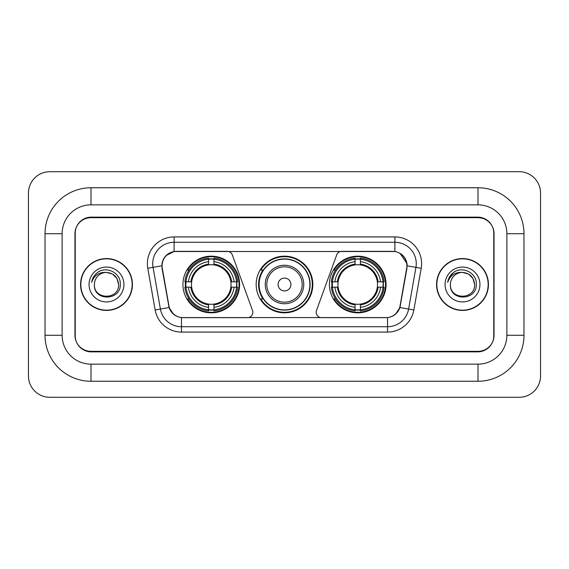 <?xml version="1.0" encoding="UTF-8"?>
<svg xmlns="http://www.w3.org/2000/svg" width="569" height="569" viewBox="0 0 569 569"><rect width="100%" height="100%" fill="white"/><g stroke="black" fill="none" stroke-linecap="round" stroke-linejoin="round"><path stroke-width="0.85" d="M252.849 312.296A5.349 5.349 0 0 1 247.501 317.644L183.118 317.644A14.431 14.431 0 0 1 168.908 305.717L162.307 268.298A14.431 14.431 0 0 1 176.518 251.356L227.266 251.356A5.349 5.349 0 0 1 232.287 254.876L252.522 310.468A5.349 5.349 0 0 1 252.849 312.296M329.401 284.5A28.329 28.329 0 0 0 357.73 312.829A28.329 28.329 0 0 0 386.067 284.5A28.329 28.329 0 0 0 357.73 256.171A28.329 28.329 0 0 0 329.401 284.5M182.934 284.5A28.329 28.329 0 0 0 211.27 312.829A28.329 28.329 0 0 0 239.599 284.5A28.329 28.329 0 0 0 211.27 256.171A28.329 28.329 0 0 0 182.934 284.5M185.48 287.174A25.925 25.925 0 0 1 185.48 281.826M331.947 287.174A25.925 25.925 0 0 1 331.947 281.826M262.963 298.931A25.925 25.925 0 0 1 262.963 270.069M312.829 284.5A28.329 28.329 0 0 1 284.5 312.829A28.329 28.329 0 0 1 256.171 284.5A28.329 28.329 0 0 1 284.5 256.171A28.329 28.329 0 0 1 312.829 284.5M392.482 251.356L341.734 251.356A5.349 5.349 0 0 0 336.713 254.876L316.478 310.468A5.349 5.349 0 0 0 321.499 317.644L385.882 317.644A14.431 14.431 0 0 0 400.092 305.717L406.693 268.298A14.431 14.431 0 0 0 392.482 251.356M478.01 187.749A45.968 45.968 0 0 1 523.978 233.717A45.968 45.968 0 0 0 478.01 187.749L90.99 187.749A45.968 45.968 0 0 0 45.022 233.717A45.968 45.968 0 0 1 90.99 187.749L90.99 204.854L478.01 204.854L90.99 204.854A28.863 28.863 0 0 0 62.128 233.717L62.128 335.283A28.863 28.863 0 0 0 90.99 364.146L478.01 364.146L90.99 364.146L90.99 381.251L478.01 381.251A45.968 45.968 0 0 0 523.978 335.283L523.978 233.717L506.872 233.717A28.863 28.863 0 0 0 478.01 204.854L478.01 187.749M478.01 217.678L90.99 217.678A16.039 16.039 0 0 0 74.959 233.717L74.959 335.283A16.039 16.039 0 0 0 90.99 351.322L478.01 351.322A16.039 16.039 0 0 0 494.041 335.283L494.041 233.717A16.039 16.039 0 0 0 478.01 217.678M523.978 335.283L506.872 335.283L506.872 233.717L506.872 335.283A28.863 28.863 0 0 1 478.01 364.146L478.01 381.251M540.55 193.09A21.38 21.38 0 0 0 519.17 171.71L49.83 171.71A21.38 21.38 0 0 0 28.45 193.09L28.45 375.91A21.38 21.38 0 0 0 49.83 397.29L519.17 397.29A21.38 21.38 0 0 0 540.55 375.91L540.55 193.09M45.022 335.283L62.128 335.283L62.128 233.717L45.022 233.717L45.022 335.283A45.968 45.968 0 0 0 90.99 381.251M80.57 284.5A25.925 25.925 0 0 0 106.495 310.425A25.925 25.925 0 0 0 132.421 284.5A25.925 25.925 0 0 0 106.495 258.575A25.925 25.925 0 0 0 80.57 284.5M436.579 284.5A25.925 25.925 0 0 0 462.505 310.425A25.925 25.925 0 0 0 488.43 284.5A25.925 25.925 0 0 0 462.505 258.575A25.925 25.925 0 0 0 436.579 284.5M161.98 263.653C163.367 256.968 167.407 252.921 174.114 251.519L394.886 251.519C401.579 252.913 405.626 256.96 407.02 263.653L406.963 268.298L399.922 307.53C397.809 313.348 393.677 316.691 387.532 317.573L181.468 317.573C175.337 316.705 171.205 313.355 169.078 307.53L162.037 268.298L161.98 263.653M166.084 255.552L174.114 251.519L174.114 242.273L394.886 242.273A21.38 21.38 0 0 1 415.939 267.366L408.592 309.059A21.38 21.38 0 0 1 387.532 326.727L181.468 326.727A21.38 21.38 0 0 1 160.408 309.059L153.061 267.366A21.38 21.38 0 0 1 174.114 242.273L174.114 236.924L394.886 236.924L394.886 251.519M399.964 253.29L407.02 263.653L407.176 265.823L421.209 268.291L413.855 309.991A26.729 26.729 0 0 1 387.532 332.076L181.468 332.076A26.729 26.729 0 0 1 155.145 309.991L147.791 268.291A26.729 26.729 0 0 1 174.114 236.924M182.848 317.644L181.468 317.573L181.468 332.076M387.532 332.076L387.532 317.573L386.152 317.644M415.939 267.366L408.592 309.059L399.922 307.53L395.604 314.109M173.488 314.195L169.078 307.53L155.145 309.991M400.363 305.717L400.277 306.172M168.723 306.172L168.637 305.717M147.791 268.291L161.824 265.794M493.778 233.183A16.039 16.039 0 0 0 477.74 217.145L91.26 217.145A16.039 16.039 0 0 0 75.222 233.183L75.222 335.817A16.039 16.039 0 0 0 91.26 351.855L477.74 351.855A16.039 16.039 0 0 0 493.778 335.817L493.778 233.183L493.778 335.817M75.222 233.183L75.222 335.817M118.58 284.5C119.319 300.091 93.672 300.091 94.411 284.5C93.288 301.392 120.813 301.001 120.272 284.5C121.211 272.942 106.197 265.453 97.306 272.672C94.162 275.183 92.285 278.426 91.666 282.38C94.155 275.296 99.098 271.975 106.495 272.416L112.534 274.038L116.958 278.461L118.58 284.5C119.319 300.091 93.672 300.091 94.411 284.5C93.672 300.091 119.319 300.091 118.58 284.5L116.958 278.461L112.534 274.038L106.495 272.416L112.534 274.038L116.958 278.461L118.58 284.5L116.958 278.461L112.534 274.038L106.495 272.416L112.534 274.038L116.958 278.461L118.58 284.5C117.861 277.16 113.836 273.134 106.495 272.416A12.084 12.084 0 0 0 94.411 284.5M132.15 284.5A25.662 25.662 0 0 0 106.495 258.838A25.662 25.662 0 0 0 80.834 284.5A25.662 25.662 0 0 0 106.495 310.162A25.662 25.662 0 0 0 132.15 284.5M89.063 284.5A17.433 17.433 0 0 0 106.495 301.933A17.433 17.433 0 0 0 123.921 284.5A17.433 17.433 0 0 0 106.495 267.067A17.433 17.433 0 0 0 89.063 284.5M474.589 284.5C475.328 300.091 449.681 300.091 450.42 284.5C449.297 301.392 476.829 301.001 476.281 284.5C477.22 272.942 462.206 265.453 453.322 272.672C450.179 275.183 448.294 278.426 447.675 282.38C450.164 275.296 455.108 271.975 462.505 272.416L468.55 274.038L472.974 278.461L474.589 284.5C475.328 300.091 449.681 300.091 450.42 284.5C449.681 300.091 475.328 300.091 474.589 284.5L472.974 278.461L468.55 274.038L462.505 272.416L468.55 274.038L472.974 278.461L474.589 284.5L472.974 278.461L468.55 274.038L462.505 272.416L468.55 274.038L472.974 278.461L474.589 284.5C473.87 277.16 469.845 273.134 462.505 272.416A12.084 12.084 0 0 0 450.42 284.5M488.166 284.5A25.662 25.662 0 0 0 462.505 258.838A25.662 25.662 0 0 0 436.85 284.5A25.662 25.662 0 0 0 462.505 310.162A25.662 25.662 0 0 0 488.166 284.5M445.079 284.5A17.433 17.433 0 0 0 462.505 301.933A17.433 17.433 0 0 0 479.937 284.5A17.433 17.433 0 0 0 462.505 267.067A17.433 17.433 0 0 0 445.079 284.5M449.446 277.167L453.308 272.679M213.937 309.806L213.937 310.88A26.515 26.515 0 0 0 237.643 287.174L236.569 287.174A25.441 25.441 0 0 1 213.937 309.806L213.937 307.331A22.988 22.988 0 0 0 234.094 287.174L230.865 287.174A19.78 19.78 0 0 0 213.937 264.905L213.937 259.194A25.441 25.441 0 0 1 236.569 281.826L237.643 281.826A26.515 26.515 0 0 0 213.937 258.12L213.937 259.194M185.963 287.174L184.889 287.174A26.515 26.515 0 0 0 208.595 310.88L208.595 309.806A25.441 25.441 0 0 1 185.963 287.174L188.439 287.174A22.988 22.988 0 0 0 208.595 307.331L208.595 304.095A19.78 19.78 0 0 0 230.865 287.174L231.654 287.174A20.562 20.562 0 0 1 213.937 304.884L213.937 307.331M208.595 259.194L208.595 258.12A26.515 26.515 0 0 0 184.889 281.826L185.963 281.826A25.441 25.441 0 0 1 208.595 259.194L208.595 261.669A22.988 22.988 0 0 0 188.439 281.826L191.668 281.826A19.78 19.78 0 0 0 208.595 304.095L208.595 304.884A20.562 20.562 0 0 1 190.878 287.174L188.439 287.174M186.013 287.174A25.392 25.392 0 0 1 186.013 281.826M213.937 259.251A25.392 25.392 0 0 0 208.595 259.251M236.519 281.826A25.392 25.392 0 0 1 236.519 287.174M236.569 281.826L234.094 281.826A22.988 22.988 0 0 0 213.937 261.669M234.094 287.174L236.569 287.174M208.595 307.331L208.595 309.806M230.865 281.826L234.094 281.826M213.937 304.131L213.937 304.884M208.595 304.095A19.78 19.78 0 0 1 191.668 287.174L190.878 287.174M213.937 309.749A25.392 25.392 0 0 1 208.595 309.749M188.439 281.826L185.963 281.826M208.595 264.87L208.595 261.669M213.937 264.905A19.78 19.78 0 0 0 191.668 281.826L190.878 281.826A20.562 20.562 0 0 1 208.595 264.116M213.937 264.87L213.937 264.116A20.562 20.562 0 0 1 231.654 281.826M189.022 270.069L187.514 270.069A27.796 27.796 0 0 1 239.065 284.5A27.796 27.796 0 0 1 187.514 298.931L189.022 298.931M360.405 309.806L360.405 310.88A26.515 26.515 0 0 0 384.111 287.174L383.037 287.174A25.441 25.441 0 0 1 360.405 309.806L360.405 307.331A22.988 22.988 0 0 0 380.561 287.174L377.332 287.174A19.78 19.78 0 0 0 360.405 264.905L360.405 259.194A25.441 25.441 0 0 1 383.037 281.826L384.111 281.826A26.515 26.515 0 0 0 360.405 258.12L360.405 259.194M332.431 287.174L331.357 287.174A26.515 26.515 0 0 0 355.063 310.88L355.063 309.806A25.441 25.441 0 0 1 332.431 287.174L334.906 287.174A22.988 22.988 0 0 0 355.063 307.331L355.063 304.095A19.78 19.78 0 0 0 377.332 287.174L378.122 287.174A20.562 20.562 0 0 1 360.405 304.884L360.405 307.331M355.063 259.194L355.063 258.12A26.515 26.515 0 0 0 331.357 281.826L332.431 281.826A25.441 25.441 0 0 1 355.063 259.194L355.063 261.669A22.988 22.988 0 0 0 334.906 281.826L338.135 281.826A19.78 19.78 0 0 0 355.063 304.095L355.063 304.884A20.562 20.562 0 0 1 337.346 287.174L334.906 287.174M332.481 287.174A25.392 25.392 0 0 1 332.481 281.826M360.405 259.251A25.392 25.392 0 0 0 355.063 259.251M382.987 281.826A25.392 25.392 0 0 1 382.987 287.174M383.037 281.826L380.561 281.826A22.988 22.988 0 0 0 360.405 261.669M380.561 287.174L383.037 287.174M355.063 307.331L355.063 309.806M377.332 281.826L380.561 281.826M360.405 304.131L360.405 304.884M355.063 304.095A19.78 19.78 0 0 1 338.135 287.174L337.346 287.174M360.405 309.749A25.392 25.392 0 0 1 355.063 309.749M334.906 281.826L332.431 281.826M355.063 264.87L355.063 261.669M360.405 264.905A19.78 19.78 0 0 0 338.135 281.826L337.346 281.826A20.562 20.562 0 0 1 355.063 264.116M360.405 264.87L360.405 264.116A20.562 20.562 0 0 1 378.122 281.826M335.49 270.069L333.975 270.069A27.796 27.796 0 0 1 385.533 284.5A27.796 27.796 0 0 1 333.975 298.931L335.49 298.931M290.915 284.5A6.415 6.415 0 0 0 284.5 278.085A6.415 6.415 0 0 0 278.085 284.5A6.415 6.415 0 0 0 284.5 290.915A6.415 6.415 0 0 0 290.915 284.5M303.746 284.5A19.246 19.246 0 0 0 284.5 265.254A19.246 19.246 0 0 0 265.254 284.5A19.246 19.246 0 0 0 284.5 303.746A19.246 19.246 0 0 0 303.746 284.5A19.246 19.246 0 0 1 284.5 303.746A19.246 19.246 0 0 1 265.254 284.5M309.892 284.5A25.392 25.392 0 0 0 284.5 259.108A25.392 25.392 0 0 0 259.108 284.5A25.392 25.392 0 0 0 284.5 309.892A25.392 25.392 0 0 0 309.892 284.5M312.296 284.5A27.796 27.796 0 0 1 260.744 298.931L263.319 298.931A25.633 25.633 0 0 0 301.456 303.718A25.633 25.633 0 0 0 301.456 265.282A25.633 25.633 0 0 0 263.319 270.069L260.744 270.069A27.796 27.796 0 0 1 312.296 284.5M394.886 236.924A26.729 26.729 0 0 1 421.209 268.291M153.061 267.366A21.38 21.38 0 0 1 152.734 263.653M408.592 309.059L413.855 309.991M213.937 304.095A19.78 19.78 0 0 0 230.865 287.174M208.595 309.991A25.633 25.633 0 0 0 213.937 309.991M236.754 287.174A25.633 25.633 0 0 0 236.754 281.826M213.937 259.009A25.633 25.633 0 0 0 208.595 259.009M360.405 304.095A19.78 19.78 0 0 0 377.332 287.174M355.063 309.991A25.633 25.633 0 0 0 360.405 309.991M383.221 287.174A25.633 25.633 0 0 0 383.221 281.826M360.405 259.009A25.633 25.633 0 0 0 355.063 259.009M302.182 284.5A17.682 17.682 0 0 0 284.5 266.818A17.682 17.682 0 0 0 266.818 284.5A17.682 17.682 0 0 0 284.5 302.182A17.682 17.682 0 0 0 302.182 284.5"/></g></svg>
